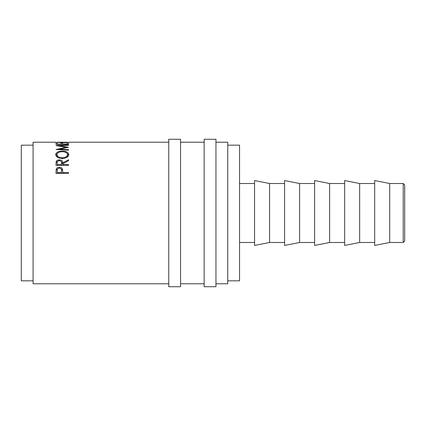 <?xml version="1.0" encoding="UTF-8"?>
<svg xmlns="http://www.w3.org/2000/svg" width="426" height="426" viewBox="0 0 426 426"><rect width="100%" height="100%" fill="white"/><g stroke="black" fill="none" stroke-linecap="round" stroke-linejoin="round"><path stroke-width="0.64" d="M403.225 183.51L404.7 184.98L404.7 241.02L403.225 242.49L403.225 183.51L389.683 183.51L374.672 180.56L374.672 245.44L389.683 242.49L389.683 183.51M180.56 213L180.56 139.27L168.76 139.27L168.76 286.73L180.56 286.73L180.56 213M215.95 213L215.95 139.27L204.15 139.27L204.15 286.73L215.95 286.73L215.95 213M359.656 213L359.656 183.51L344.645 180.56L344.645 245.44L359.656 242.49L359.656 213M329.628 213L329.628 183.51L314.617 180.56L314.617 245.44L329.628 242.49L329.628 213M299.6 213L299.6 183.51L284.584 180.56L284.584 245.44L299.6 242.49L299.6 213M269.573 213L269.573 183.51L254.556 180.56L254.556 245.44L269.573 242.49L269.573 213M227.745 280.83L239.545 280.83L239.545 145.17L227.745 145.17M33.095 280.83L21.3 280.83L21.3 145.17L33.095 145.17M215.95 283.78L227.745 283.78L227.745 142.22L215.95 142.22M56.003 173.419L56.189 169.149C56.669 167.94 57.723 167.322 59.352 167.296C61.024 167.322 62.079 167.966 62.521 169.223L62.723 172.498L68.49 172.498L68.49 173.419L56.003 173.419M56.003 165.368L56.173 161.566C56.621 160.48 57.675 159.915 59.342 159.872C61.759 160.091 62.888 161.103 62.723 162.897L68.49 159.766L68.49 160.693L62.723 163.888L62.723 164.548L68.49 164.548L68.49 165.368L56.003 165.368L56.173 162.641L57.691 161.246M55.684 154.617C56.003 152.407 58.192 151.241 62.239 151.124C66.238 151.235 68.426 152.38 68.81 154.558C68.474 156.896 66.307 158.216 62.302 158.52C58.293 158.254 56.083 156.954 55.684 154.617M59.486 149.675L59.486 149.175L68.49 147.353L59.502 145.724L68.49 145.362L68.49 145.037L56.003 145.516M59.486 149.175L68.49 149.702L68.49 150.213L56.003 149.467L66.248 147.305L56.003 145.57M56.003 144.366L56.003 142.987L57.281 142.987L57.281 144.1L61.126 144.1L61.126 142.987L62.404 142.987L62.404 144.1L67.207 144.1L67.207 142.987L68.49 142.987L68.49 144.366L56.003 144.366M57.34 142.22L62.26 142.641L67.526 142.252L57.34 142.22M67.526 142.497L62.175 142.769L56.967 142.247M168.76 283.78L33.095 283.78L33.095 142.22L55.971 142.22M57.281 144.1L57.281 144.366M61.126 144.1L61.126 144.366M62.404 144.1L62.404 144.366M67.207 144.1L67.207 144.366M59.502 146.123L59.502 145.724M68.49 145.362L68.49 145.037M66.248 147.779L66.248 147.305M68.49 150.213L68.49 149.702M62.239 151.124L62.239 151.677C58.985 151.81 57.222 152.78 56.962 154.585C57.254 156.502 59.033 157.577 62.297 157.812C65.529 157.561 67.276 156.486 67.526 154.585C67.281 152.764 65.519 151.794 62.239 151.677M67.191 153.493L68.73 155.181M55.763 155.213L57.334 153.466M66.807 157.386L67.526 155.804L67.526 154.585M56.962 154.585L56.962 155.804L57.776 157.439M62.297 158.962L62.297 157.812M56.173 161.566L56.173 162.641M59.342 159.872L59.342 160.98M61.035 161.257L62.723 163.941L62.723 162.897M62.723 164.548L62.723 165.368M57.281 165.368L57.281 164.548L61.445 164.548L61.445 165.554L61.461 163.941M61.445 164.548L61.461 162.908C61.679 161.614 60.977 160.852 59.336 160.618C57.739 160.858 57.052 161.608 57.281 162.865L57.281 164.548M56.003 172.28L56.189 170.059L58.463 168.323M56.189 169.149L56.189 170.059M59.352 167.296L59.352 168.249M60.279 168.323L62.521 170.139L62.723 172.626M62.521 169.223L62.521 170.139M62.723 172.498L62.723 173.339L68.49 173.419M61.472 171.598L61.445 173.339L57.281 173.339L57.281 172.498L61.445 172.498L61.472 170.714C61.69 169.282 60.987 168.424 59.358 168.158C57.76 168.408 57.068 169.234 57.281 170.645L57.281 172.498M61.445 172.498L61.445 173.339M374.672 183.51L359.656 183.51M344.645 183.51L329.628 183.51M314.617 183.51L299.6 183.51M284.584 183.51L269.573 183.51M254.556 183.51L239.545 183.51M204.15 142.22L180.56 142.22M168.76 142.22L68.517 142.22M204.15 283.78L180.56 283.78M254.556 242.49L239.545 242.49M284.584 242.49L269.573 242.49M314.617 242.49L299.6 242.49M344.645 242.49L329.628 242.49M374.672 242.49L359.656 242.49M403.225 242.49L389.683 242.49"/></g></svg>

